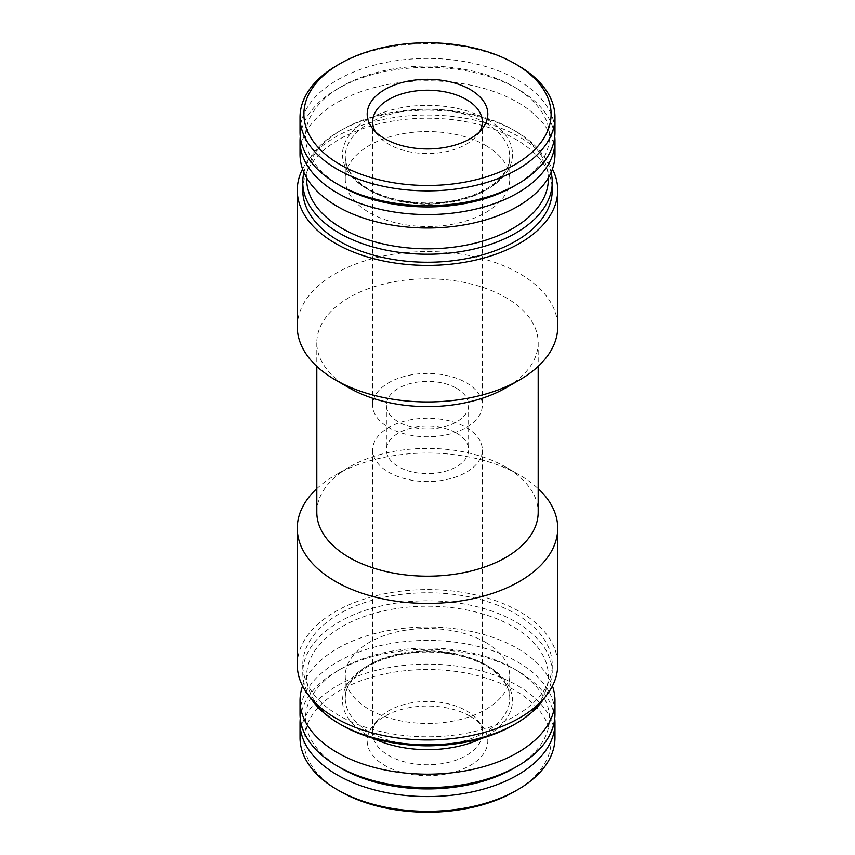 <?xml version="1.0" encoding="UTF-8"?>
<svg xmlns="http://www.w3.org/2000/svg" width="855" height="855" viewBox="0 0 855 855"><rect width="100%" height="100%" fill="white"/><g stroke="black" fill="none" stroke-linecap="round" stroke-linejoin="round"><path stroke-width="0.64" stroke-dasharray="4.28 3.21" d="M337.351 65.237A127.481 73.605 180 0 1 517.638 65.237M300.02 132.023A127.481 73.605 180 0 1 378.712 64.018A127.481 73.605 180 0 1 517.638 79.975A127.481 73.605 180 0 1 554.981 132.023M341.231 186.305A121.998 70.431 180 0 1 341.231 86.697A121.998 70.431 180 0 1 513.77 86.697L513.77 86.697A121.998 70.431 180 0 1 513.77 186.305M300.255 136.501A127.481 73.605 180 0 1 337.351 88.931A127.481 73.605 180 0 1 517.638 88.931A127.481 73.605 180 0 1 517.649 88.931A127.481 73.605 180 0 1 554.745 136.501M513.77 86.697L517.638 88.931L513.77 86.697M300.02 154.402A127.481 73.605 180 0 1 378.712 86.408A127.481 73.605 180 0 1 517.638 102.365A127.481 73.605 180 0 1 554.981 154.402M485.661 145.457A82.251 47.485 180 0 1 509.751 179.026A82.251 47.485 180 0 1 427.5 226.511A82.251 47.485 180 0 1 345.249 179.026A82.251 47.485 180 0 1 396.025 135.154A82.251 47.485 180 0 1 485.661 145.457M306.656 177.84A120.865 69.779 180 0 1 342.032 129.693A120.865 69.779 180 0 1 512.968 129.682A120.865 69.779 180 0 1 512.968 129.693A120.865 69.779 180 0 1 548.344 177.84M303.91 172.443A124.745 72.023 180 0 1 339.296 131.275A124.745 72.023 180 0 1 515.704 131.275L515.704 131.275A124.745 72.023 180 0 1 551.09 172.443M512.968 129.682L515.704 131.275L512.968 129.693M302.755 190.216A124.745 72.023 180 0 1 379.759 123.686A124.745 72.023 180 0 1 515.704 139.301A124.745 72.023 180 0 1 552.245 190.216M302.563 169.023A130.227 75.187 180 0 1 519.584 137.057A130.227 75.187 180 0 1 552.437 169.023M297.273 326.77A130.227 75.187 180 0 1 377.664 257.312A130.227 75.187 180 0 1 519.584 273.6A130.227 75.187 180 0 1 557.727 326.77M349.225 387.903A110.69 63.911 180 0 1 316.81 342.716A110.69 63.911 180 0 1 385.145 283.678A110.69 63.911 180 0 1 505.765 297.529A110.69 63.911 180 0 1 538.19 342.716A110.69 63.911 180 0 1 505.775 387.903M316.81 512.284A110.69 63.911 180 0 1 349.225 467.097A110.69 63.911 180 0 1 505.765 467.097A110.69 63.911 180 0 1 505.775 467.097A110.69 63.911 180 0 1 538.19 512.284M316.81 488.622A130.227 75.187 180 0 1 335.416 475.07A130.227 75.187 180 0 1 519.584 475.07L519.584 475.07A130.227 75.187 180 0 1 538.19 488.622M505.765 467.097L519.584 475.07L505.775 467.097M297.273 664.784A130.227 75.187 180 0 1 377.664 595.315A130.227 75.187 180 0 1 519.584 611.614A130.227 75.187 180 0 1 557.727 664.784M515.704 613.858A124.745 72.023 180 0 1 552.245 664.784A124.745 72.023 180 0 1 427.5 736.796A124.745 72.023 180 0 1 302.755 664.784A124.745 72.023 180 0 1 379.759 598.244A124.745 72.023 180 0 1 515.704 613.858M310.525 697.819A124.745 72.023 180 0 1 302.755 672.81A124.745 72.023 180 0 1 379.759 606.27A124.745 72.023 180 0 1 515.704 621.884A124.745 72.023 180 0 1 552.245 672.81A124.745 72.023 180 0 1 544.475 697.819M342.032 725.307A120.865 69.779 180 0 1 342.032 626.63A120.865 69.779 180 0 1 512.968 626.63A120.865 69.779 180 0 1 512.968 725.307M485.661 642.394A82.251 47.485 180 0 1 509.751 675.974A82.251 47.485 180 0 1 427.5 723.458A82.251 47.485 180 0 1 345.249 675.974A82.251 47.485 180 0 1 396.025 632.102A82.251 47.485 180 0 1 485.661 642.394M302.563 685.977A127.481 73.605 180 0 1 390.714 630.124A127.481 73.605 180 0 1 517.638 648.55A127.481 73.605 180 0 1 552.437 685.977M300.02 714.021A127.481 73.605 180 0 1 378.712 646.027A127.481 73.605 180 0 1 517.638 661.984A127.481 73.605 180 0 1 554.981 714.021M341.231 768.303A121.998 70.431 180 0 1 341.231 668.696A121.998 70.431 180 0 1 513.77 668.696L513.77 668.696A121.998 70.431 180 0 1 513.77 768.303M300.255 718.499A127.481 73.605 180 0 1 337.351 670.94A127.481 73.605 180 0 1 517.638 670.94A127.481 73.605 180 0 1 517.649 670.94A127.481 73.605 180 0 1 554.745 718.499M513.77 668.696L517.638 670.94L513.77 668.696M300.02 737.726A127.481 73.605 180 0 1 378.712 669.721A127.481 73.605 180 0 1 517.638 685.678A127.481 73.605 180 0 1 554.981 737.726M340.098 791.345A123.601 71.36 180 0 1 340.098 690.423A123.601 71.36 180 0 1 514.902 690.423A123.601 71.36 180 0 1 514.902 791.345M470.154 716.266A60.31 34.82 180 0 1 482.562 726.675A60.31 34.82 180 0 1 427.5 775.709A60.31 34.82 180 0 1 372.438 726.675A60.31 34.82 180 0 1 470.154 716.266M479.698 131.563A54.827 31.656 180 0 1 477.55 134.791A54.827 31.656 180 0 1 427.5 153.526A54.827 31.656 180 0 1 377.45 134.791A54.827 31.656 180 0 1 375.302 131.563M466.274 382.73A54.827 31.656 180 0 1 482.327 405.12A54.827 31.656 180 0 1 427.5 436.777A54.827 31.656 180 0 1 372.673 405.12A54.827 31.656 180 0 1 406.52 375.869A54.827 31.656 180 0 1 466.274 382.73M456.581 388.33A41.126 23.748 180 0 1 468.626 405.12A41.126 23.748 180 0 1 427.5 428.857A41.126 23.748 180 0 1 386.375 405.12A41.126 23.748 180 0 1 411.768 383.179A41.126 23.748 180 0 1 456.581 388.33M456.581 433.1A41.126 23.748 180 0 1 468.626 449.88A41.126 23.748 180 0 1 427.5 473.627A41.126 23.748 180 0 1 386.375 449.88A41.126 23.748 180 0 1 411.768 427.949A41.126 23.748 180 0 1 456.581 433.1M466.274 427.5A54.827 31.656 180 0 1 482.327 449.88A54.827 31.656 180 0 1 427.5 481.536A54.827 31.656 180 0 1 372.673 449.88A54.827 31.656 180 0 1 406.52 420.639A54.827 31.656 180 0 1 466.274 427.5M466.274 710.751A54.827 31.656 180 0 1 477.55 720.209A54.827 31.656 180 0 1 482.327 733.13A54.827 31.656 180 0 1 427.5 764.787A54.827 31.656 180 0 1 372.673 733.13A54.827 31.656 180 0 1 377.45 720.209A54.827 31.656 180 0 1 466.274 710.751M487.596 119.711A84.987 49.066 180 0 1 449.495 201.801A84.987 49.066 180 0 1 345.409 141.706A84.987 49.066 180 0 1 487.596 119.711M485.661 123.067A82.251 47.485 180 0 1 509.751 156.647A82.251 47.485 180 0 1 427.5 204.131A82.251 47.485 180 0 1 345.249 156.647A82.251 47.485 180 0 1 396.025 112.775A82.251 47.485 180 0 1 485.661 123.067M418.597 745.56A82.251 47.485 180 0 1 345.249 698.353A82.251 47.485 180 0 1 396.025 654.481A82.251 47.485 180 0 1 485.661 664.784A82.251 47.485 180 0 1 509.751 698.353A82.251 47.485 180 0 1 436.403 745.56M373.047 738.271A84.987 49.066 180 0 1 364.764 667.499A84.987 49.066 180 0 1 487.596 665.895A84.987 49.066 180 0 1 481.953 738.271M341.231 86.697L337.351 88.931M509.751 179.026L509.751 156.647C509.783 161.595 508.298 166.554 505.316 171.524L494.265 183.558C486.26 189.842 475.968 194.748 463.421 198.275C428.847 208.406 382.602 201.481 360.96 183.739C350.817 175.895 345.58 166.864 345.249 156.647L345.249 179.026M342.032 129.693L339.296 131.275M316.81 342.716L316.81 366.378M538.19 342.716L538.19 366.378M349.225 467.097L335.416 475.07M302.755 664.784L302.755 672.81M552.245 664.784L552.245 672.81M345.249 675.974L345.249 698.353C345.228 693.49 346.649 688.617 349.535 683.733L360.425 671.677C368.088 665.596 377.91 660.765 389.891 657.206C420.884 647.737 462.288 651.692 486.228 666.034C502.109 675.91 509.954 686.683 509.751 698.353L509.751 675.974M341.231 668.696L337.351 670.94M477.55 134.791L482.562 128.325M377.45 134.791L372.438 128.325M372.673 121.87L372.673 405.12M482.327 121.87L482.327 405.12M386.375 405.12L386.375 449.88M468.626 405.12L468.626 449.88M372.673 449.88L372.673 733.13M482.327 449.88L482.327 733.13M377.45 720.209L372.438 726.675M477.55 720.209L482.562 726.675"/><path stroke-width="1.28" d="M517.649 65.237L514.902 63.655A123.601 71.36 180 0 1 514.902 164.577A123.601 71.36 180 0 1 340.098 164.577A123.601 71.36 180 0 1 340.098 63.655A123.601 71.36 180 0 1 514.902 63.655L517.638 65.237A127.481 73.605 180 0 1 517.649 65.237A127.481 73.605 180 0 1 554.981 117.274A127.481 73.605 180 0 1 427.5 190.879A127.481 73.605 180 0 1 300.02 117.274A127.481 73.605 180 0 1 337.351 65.237L340.098 63.655M470.154 89.486A60.31 34.82 180 0 1 482.562 128.325A60.31 34.82 180 0 1 427.5 148.93A60.31 34.82 180 0 1 372.438 128.325A60.31 34.82 180 0 1 393.3 85.436A60.31 34.82 180 0 1 470.154 89.486M554.981 117.274L554.981 132.023A127.481 73.605 180 0 1 517.649 184.06A127.481 73.605 180 0 1 337.351 184.06A127.481 73.605 180 0 1 300.02 132.023L300.02 117.274M517.649 184.06L513.77 186.305A121.998 70.431 180 0 1 341.231 186.305L337.351 184.06M554.745 136.501A127.481 73.605 180 0 1 554.981 140.979A127.481 73.605 180 0 1 427.5 214.573A127.481 73.605 180 0 1 300.02 140.979A127.481 73.605 180 0 1 300.255 136.501M554.981 140.979L554.981 154.402A127.481 73.605 180 0 1 427.5 228.007A127.481 73.605 180 0 1 300.02 154.402L300.02 140.979M548.344 177.84A120.865 69.779 180 0 1 427.5 248.805A120.865 69.779 180 0 1 306.656 177.84M551.09 172.443A124.745 72.023 180 0 1 552.245 182.19A124.745 72.023 180 0 1 427.5 254.213A124.745 72.023 180 0 1 302.755 182.19A124.745 72.023 180 0 1 303.91 172.443M552.245 182.19L552.245 190.216A124.745 72.023 180 0 1 427.5 262.239A124.745 72.023 180 0 1 302.755 190.216L302.755 182.19M552.437 169.023A130.227 75.187 180 0 1 557.727 190.216A130.227 75.187 180 0 1 427.5 265.403A130.227 75.187 180 0 1 297.273 190.216A130.227 75.187 180 0 1 302.563 169.023M557.727 190.216L557.727 326.77A130.227 75.187 180 0 1 519.584 379.93A130.227 75.187 180 0 1 335.416 379.93A130.227 75.187 180 0 1 297.273 326.77L297.273 190.216M519.584 379.93L505.775 387.903A110.69 63.911 180 0 1 349.225 387.903L335.416 379.93M538.19 366.378L538.19 512.284A110.69 63.911 180 0 1 427.5 576.185A110.69 63.911 180 0 1 316.81 512.284L316.81 366.378M538.19 488.622A130.227 75.187 180 0 1 557.727 528.23A130.227 75.187 180 0 1 427.5 603.416A130.227 75.187 180 0 1 297.273 528.23A130.227 75.187 180 0 1 316.81 488.622M557.727 528.23L557.727 664.784A130.227 75.187 180 0 1 427.5 739.96A130.227 75.187 180 0 1 297.273 664.784L297.273 528.23M544.475 697.819A124.745 72.023 180 0 1 515.704 723.725A124.745 72.023 180 0 1 339.296 723.725A124.745 72.023 180 0 1 310.525 697.819M515.704 723.725L512.968 725.307A120.865 69.779 180 0 1 342.032 725.307L339.296 723.725M552.437 685.977A127.481 73.605 180 0 1 554.981 700.598A127.481 73.605 180 0 1 427.5 774.192A127.481 73.605 180 0 1 300.02 700.598A127.481 73.605 180 0 1 302.563 685.977M554.981 700.598L554.981 714.021A127.481 73.605 180 0 1 517.649 766.069A127.481 73.605 180 0 1 337.351 766.069A127.481 73.605 180 0 1 300.02 714.021L300.02 700.598M517.649 766.069L513.77 768.303A121.998 70.431 180 0 1 341.231 768.303L337.351 766.069M554.745 718.499A127.481 73.605 180 0 1 554.981 722.977A127.481 73.605 180 0 1 427.5 796.582A127.481 73.605 180 0 1 300.02 722.977A127.481 73.605 180 0 1 300.255 718.499M554.981 722.977L554.981 737.726A127.481 73.605 180 0 1 517.649 789.764A127.481 73.605 180 0 1 337.351 789.764A127.481 73.605 180 0 1 300.02 737.726L300.02 722.977M517.649 789.764L514.902 791.345A123.601 71.36 180 0 1 340.098 791.345L337.351 789.764M375.302 131.563A54.827 31.656 180 0 1 372.673 121.87A54.827 31.656 180 0 1 406.52 92.618A54.827 31.656 180 0 1 466.274 99.479A54.827 31.656 180 0 1 482.327 121.87A54.827 31.656 180 0 1 479.698 131.563M436.403 745.56A82.251 47.485 180 0 1 418.597 745.56M481.953 738.271A84.987 49.066 180 0 1 373.047 738.271"/></g></svg>

